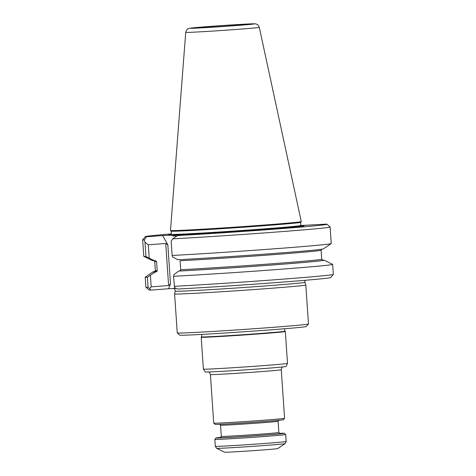 <?xml version="1.0" encoding="UTF-8"?>
<svg xmlns="http://www.w3.org/2000/svg" width="476" height="476" viewBox="0 0 476 476"><rect width="100%" height="100%" fill="white"/><g stroke="black" fill="none" stroke-linecap="round" stroke-linejoin="round"><path stroke-width="0.71" d="M201.199 337.234L203.371 369.12A42.168 0.66 -3.9 0 0 203.377 369.126L205.281 371.964A40.454 0.637 -3.9 0 0 245.687 369.84A40.454 0.637 -3.9 0 0 286.005 366.46L287.504 363.39A42.168 0.66 -3.9 0 0 287.51 363.384L285.332 331.498A42.168 0.66 176.1 0 1 285.332 331.498A42.168 0.66 176.1 0 1 253.845 334.289A42.168 0.66 176.1 0 1 206.495 337.192A42.168 0.66 176.1 0 1 201.199 337.234A42.168 0.66 176.1 0 1 201.199 337.228L201.431 336.883A41.912 0.66 -3.9 0 0 206.691 336.853A41.912 0.66 -3.9 0 0 254 333.944A41.912 0.66 -3.9 0 0 285.059 331.183L285.332 331.492M203.377 369.126A42.168 0.66 -3.9 0 0 245.485 366.913A42.168 0.66 -3.9 0 0 287.504 363.39M284.577 418.309A35.51 0.559 -3.9 0 1 249.192 421.272A35.51 0.559 -3.9 0 1 213.73 423.134A35.51 0.559 -3.9 0 0 213.73 423.134L215.152 424.372A34.177 0.535 -3.9 0 0 249.281 422.575A34.177 0.535 -3.9 0 0 283.339 419.725L284.577 418.309A35.51 0.559 -3.9 0 0 284.577 418.297L281.268 369.739A35.51 0.559 176.1 0 1 254.749 372.089A35.51 0.559 176.1 0 1 214.878 374.541A35.51 0.559 176.1 0 1 210.416 374.57C209.208 371.06 208.363 372.375 207.917 371.875M279.358 433.35A34.177 0.535 176.1 0 1 284.261 433.285L285.683 434.523A35.51 0.559 176.1 0 1 285.683 434.534A35.51 0.559 176.1 0 1 259.164 436.879A35.51 0.559 176.1 0 1 219.293 439.33A35.51 0.559 176.1 0 1 214.837 439.36A35.51 0.559 176.1 0 1 214.837 439.354L216.074 437.938A34.177 0.535 176.1 0 1 220.941 437.337M284.261 433.285A34.177 0.535 176.1 0 1 259.003 435.534A34.177 0.535 176.1 0 1 220.364 437.914A34.177 0.535 176.1 0 1 216.074 437.938M216.645 448.297L224.618 452.2A26.632 0.416 -3.9 0 0 251.203 450.796A26.632 0.416 -3.9 0 0 277.734 448.576L285.106 443.626A34.326 0.541 176.1 0 1 259.033 445.917A34.326 0.541 176.1 0 1 220.941 448.249A34.326 0.541 176.1 0 1 216.645 448.297L215.307 446.315L214.837 439.36M245.991 24.234A27.221 0.428 -3.9 0 0 215.265 26.126A27.221 0.428 -3.9 0 0 195.089 27.917A27.221 0.428 -3.9 0 0 222.28 26.489A27.221 0.428 -3.9 0 0 249.406 24.216A27.221 0.428 -3.9 0 0 245.991 24.234M185.723 32.356L170.485 230.503A65.545 1.029 -3.9 0 0 170.497 230.521A65.545 1.029 -3.9 0 0 235.953 227.07A65.545 1.029 -3.9 0 0 301.272 221.602A65.545 1.029 -3.9 0 0 301.278 221.584L259.289 27.34C257.659 23.699 256.998 24.621 256.427 24.092C254.791 23.812 257.028 23.699 250.691 23.877L219.252 25.758L189.133 28.358C188.3 29.292 187.717 27.132 185.723 32.356A36.866 0.577 -3.9 0 0 222.548 30.428A36.866 0.577 -3.9 0 0 259.289 27.34M170.497 230.521L171.211 231.146A64.873 1.017 -3.9 0 0 235.995 227.73A64.873 1.017 -3.9 0 0 300.648 222.322L301.272 221.602M154.968 271.451A85.71 1.345 -3.9 0 0 153.129 271.826A85.71 1.345 -3.9 0 0 155.17 272.016L156.205 271.933A84.567 1.327 176.1 0 1 157.098 271.243M171.39 233.883A90.987 1.428 -3.9 0 0 145.418 236.637L142.663 239.791A93.945 1.476 -3.9 0 0 142.657 239.815L143.782 256.344A93.945 1.476 -3.9 0 0 143.817 256.38L152.362 260.562A85.71 1.345 -3.9 0 0 154.397 260.681L155.438 260.598L156.592 261.699L157.205 270.671L156.205 271.933M143.817 256.38A93.945 1.476 -3.9 0 0 145.948 256.51L154.397 260.681M153.129 271.826L145.234 277.127A93.945 1.476 -3.9 0 0 145.204 277.169A93.945 1.476 -3.9 0 0 147.37 277.335L155.17 272.016M172.139 255.469L172.699 256.969L177.887 259.747A85.71 1.345 -3.9 0 0 269.862 253.767A85.71 1.345 -3.9 0 0 323.317 248.906L331.213 243.605A93.945 1.476 -3.9 0 0 331.242 243.563L330.112 227.034A93.945 1.476 -3.9 0 0 330.1 227.01A93.945 1.476 -3.9 0 1 273.962 232.217A93.945 1.476 -3.9 0 1 172.717 238.851L171.164 241.177L172.139 255.469A93.945 1.476 -3.9 0 0 272.837 248.918A93.945 1.476 -3.9 0 0 331.213 243.605M322.21 260.051A85.71 1.345 -3.9 0 1 324.085 260.17A85.71 1.345 -3.9 0 1 272.778 264.942A85.71 1.345 -3.9 0 1 178.661 271.082L179.696 271.005L180.696 269.737L180.083 260.765A83.383 1.309 -3.9 0 0 270.433 254.874A83.383 1.309 -3.9 0 0 321.11 250.209L321.764 249.097M178.661 271.082L173.901 274.622L173.561 276.294A93.945 1.476 -3.9 0 0 275.431 269.654A93.945 1.476 -3.9 0 0 332.659 264.388A93.945 1.476 -3.9 0 0 332.623 264.353L324.085 260.17M145.204 277.169L145.888 287.189A93.945 1.476 -3.9 0 0 145.9 287.212L149.053 289.961A90.987 1.428 -3.9 0 0 150.856 290.098L149.547 288.51L151.184 286.867L168.605 285.529L165.737 243.468L148.316 244.807L144.978 242.219L144.353 239.975A93.945 1.476 -3.9 0 1 142.657 239.815M145.948 256.51L144.978 242.219M148.316 244.807L149.208 257.903M145.418 236.637A90.987 1.428 -3.9 0 0 146.364 236.804L144.353 239.975M172.717 238.851L177.596 235.56A90.987 1.428 -3.9 0 0 275.098 229.117A90.987 1.428 -3.9 0 0 326.947 224.261A90.987 1.428 -3.9 0 0 326.006 224.142L300.874 225.517M145.9 287.212A93.945 1.476 -3.9 0 0 148.054 287.355L147.37 277.335M149.547 288.51L148.054 287.355M150.416 275.556L151.184 286.867M173.561 276.294L174.531 287.516L177.494 289.039A90.987 1.428 -3.9 0 0 275.146 282.661A90.987 1.428 -3.9 0 0 330.582 277.585L333.337 274.432A93.945 1.476 -3.9 0 0 333.343 274.408L332.659 264.388M174.24 286.314A93.945 1.476 -3.9 0 0 275.437 279.727A93.945 1.476 -3.9 0 0 333.337 274.432M165.737 243.468L167.844 244.813L162.613 235.549L146.364 236.804M176.304 288.432L168.54 288.742L170.509 283.928L168.605 285.529M171.414 234.567A68.056 1.071 -3.9 0 0 168.296 235.12A68.056 1.071 -3.9 0 0 171.122 235.215L173.567 236.007L177.137 235.864M184.533 235.025L185.331 234.65A68.056 1.071 -3.9 0 0 259.777 229.866A68.056 1.071 -3.9 0 0 304.075 225.862A68.056 1.071 -3.9 0 0 300.909 225.737M185.331 234.65L193.845 234.311L177.596 235.56M171.122 235.215L162.613 235.549M168.54 288.742L150.856 290.098M304.89 282.298A65.022 1.023 -3.9 0 1 240.088 287.742A65.022 1.023 -3.9 0 1 175.144 291.139L174.597 293.948A65.765 1.035 -3.9 0 0 174.597 293.954A65.765 1.035 -3.9 0 0 240.279 290.509A65.765 1.035 -3.9 0 0 305.818 285.005A65.765 1.035 -3.9 0 0 305.818 284.999L304.771 281.685L305.116 280.299M177.262 332.962L179.785 335.158A63.397 0.994 176.1 0 0 187.74 335.086A63.397 0.994 176.1 0 0 258.444 330.749A63.397 0.994 176.1 0 0 306.27 326.536L308.466 324.013A65.765 1.035 176.1 0 1 308.466 324.013A65.765 1.035 176.1 0 1 258.861 328.386A65.765 1.035 176.1 0 1 185.515 332.885A65.765 1.035 176.1 0 1 177.262 332.962A65.765 1.035 176.1 0 1 177.256 332.944L174.597 293.954M285.106 443.626L286.159 441.484A35.51 0.559 176.1 0 1 259.64 443.834A35.51 0.559 176.1 0 1 219.769 446.286A35.51 0.559 176.1 0 1 215.307 446.315M279.745 433.529A30.036 0.47 176.1 0 1 259.997 435.397A30.036 0.47 176.1 0 1 223.976 437.634A30.036 0.47 176.1 0 1 220.584 437.563M279.805 433.541L278.871 432.476A28.852 0.452 176.1 0 1 257.326 434.386A28.852 0.452 176.1 0 1 224.928 436.373A28.852 0.452 176.1 0 1 221.304 436.403L220.525 437.581M221.304 436.403L220.543 425.187A28.852 0.452 -3.9 0 0 249.353 423.676A28.852 0.452 -3.9 0 0 278.109 421.26L278.888 420.082M250.566 23.883A32.475 0.512 -3.9 0 0 194.458 27.697A32.475 0.512 -3.9 0 0 221.721 26.608A32.475 0.512 -3.9 0 0 250.566 23.883M171.158 235.227L171.419 234.293A64.873 1.017 -3.9 0 0 236.215 230.896A64.873 1.017 -3.9 0 0 300.868 225.469L300.654 222.31M157.205 270.671A83.383 1.309 176.1 0 1 155.337 270.523L154.682 271.635M155.337 270.523L154.724 261.55A83.383 1.309 -3.9 0 0 156.592 261.699M321.11 250.209L321.716 259.182A83.383 1.309 176.1 0 1 271.046 263.847A83.383 1.309 176.1 0 1 180.696 269.737M322.436 260.17A84.567 1.327 176.1 0 1 275.741 264.698A84.567 1.327 176.1 0 1 179.696 271.005M294.108 226.909A66.354 1.041 -3.9 0 0 281.774 227.498M190.608 233.71A66.354 1.041 -3.9 0 0 171.89 235.501M173.431 235.971A66.354 1.041 -3.9 0 0 177.149 235.858M170.509 283.928L167.844 244.813M220.543 425.187L219.609 424.122M213.73 423.128L210.416 374.57M278.871 432.476L278.109 421.26M286.159 441.484L285.683 434.534M201.431 336.883L201.818 335.413L201.515 334.414M284.642 328.749L284.475 329.791L285.059 331.183M171.419 234.293L171.205 231.134M153.921 260.539L154.724 261.55M321.716 259.182L322.52 260.193M300.868 225.469L301.237 226.344M326.947 224.261L330.1 227.01M175.144 291.139C175.43 290.86 175.174 290.116 174.377 288.914L173.341 288.414M308.478 323.995L305.818 285.005M281.268 369.739C281.988 366.098 283.006 367.288 283.381 366.728"/></g></svg>
